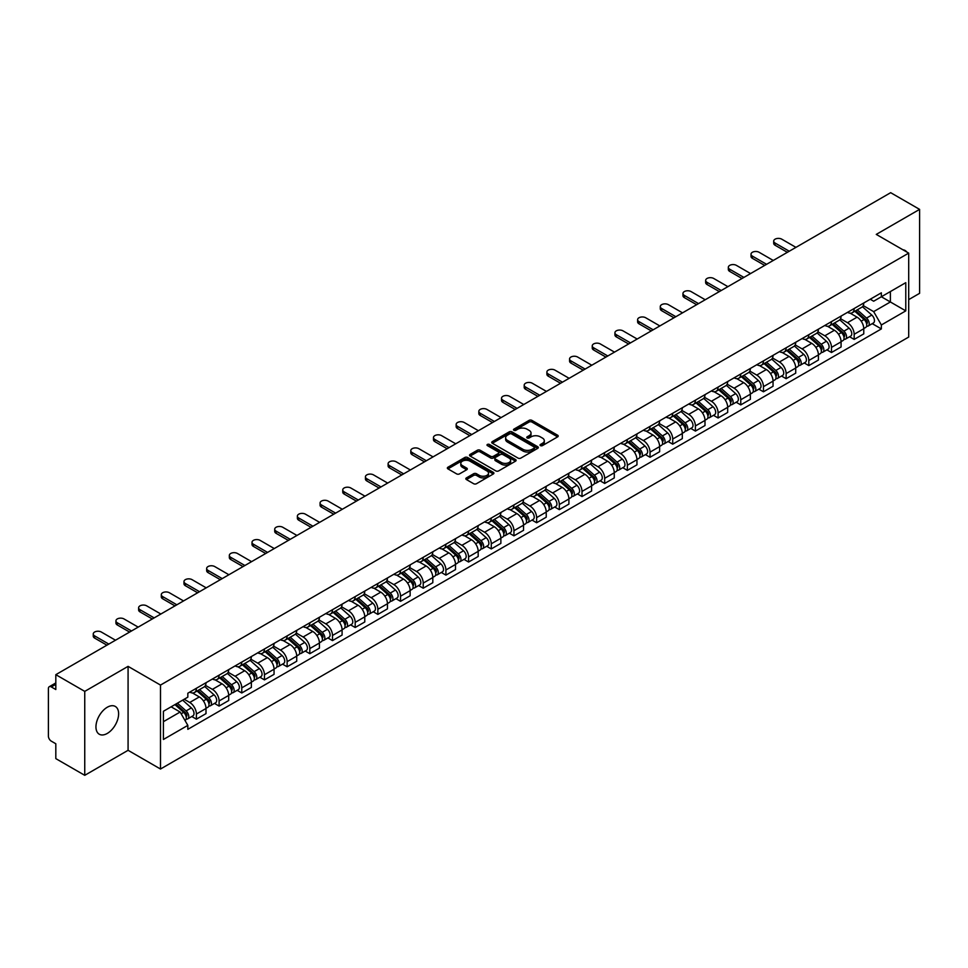 <?xml version="1.0" encoding="UTF-8"?>
<svg xmlns="http://www.w3.org/2000/svg" width="968" height="968" viewBox="0 0 968 968"><rect width="100%" height="100%" fill="white"/><g stroke="black" fill="none" stroke-linecap="round" stroke-linejoin="round"><path stroke-width="1.45" d="M540.459 445.619A1.416 0.811 0 0 0 542.455 445.619L557.616 436.87A2.021 1.162 0 0 0 558.209 436.048A2.021 1.162 0 0 0 557.616 435.213L531.928 420.39A2.021 1.162 0 0 0 529.072 420.39L513.911 429.139A1.416 0.811 0 0 0 515.908 430.3L517.868 429.163A6.461 3.727 0 0 1 527.003 429.163L529.145 430.397A6.461 3.727 0 0 1 531.033 433.035A6.461 3.727 0 0 1 529.145 435.673L527.185 436.798A1.416 0.811 0 0 0 529.181 437.959L531.142 436.822A6.461 3.727 0 0 1 540.277 436.822L542.419 438.056A6.461 3.727 0 0 1 544.306 440.694A6.461 3.727 0 0 1 542.419 443.332L540.459 444.469A1.416 0.811 0 0 0 540.459 445.619L540.459 444.469M107.279 733.429A16.032 9.257 120 0 0 117.757 719.297A16.032 9.257 120 0 0 115.301 706.446A16.032 9.257 120 0 0 107.279 707.245A16.032 9.257 120 0 0 96.812 721.378A16.032 9.257 120 0 0 99.268 734.228A16.032 9.257 120 0 0 107.279 733.429M906.786 252.019A16.032 9.257 120 0 0 905.08 250.47A16.032 9.257 120 0 0 902.89 249.768M466.419 477.902A2.021 1.162 0 0 0 465.826 478.724A2.021 1.162 0 0 0 466.419 479.547L473.63 483.71A2.021 1.162 0 0 0 476.486 483.71L493.317 473.981A2.021 1.162 0 0 0 493.91 473.158A2.021 1.162 0 0 0 493.317 472.336L467.629 457.501A2.021 1.162 0 0 0 464.785 457.501L447.942 467.229A2.021 1.162 0 0 0 447.349 468.052A2.021 1.162 0 0 0 447.942 468.875L456.642 473.896A2.021 1.162 0 0 0 459.498 473.896L466.709 469.746A2.021 1.162 0 0 0 467.302 468.911A2.021 1.162 0 0 0 466.709 468.089L462.389 465.596A5.397 3.122 0 0 1 460.804 463.394A5.397 3.122 0 0 1 464.144 460.514A5.397 3.122 0 0 1 470.024 461.191L486.94 470.956A5.397 3.122 0 0 1 488.513 473.158A5.397 3.122 0 0 1 485.186 476.038A5.397 3.122 0 0 1 479.305 475.361L476.486 473.739A2.021 1.162 0 0 0 473.63 473.739L466.419 477.902L466.419 479.547M160.494 685.078L128.078 666.359L84.748 691.382L55.817 674.672L890.669 192.68L919.6 209.378L876.27 234.401L908.698 253.12L160.494 685.078L160.494 769.028L908.698 337.058L908.698 253.12M518.013 458.082A2.021 1.162 0 0 0 520.869 458.082L537.712 448.365A2.021 1.162 0 0 0 538.293 447.531A2.021 1.162 0 0 0 537.712 446.708L512.024 431.885A2.021 1.162 0 0 0 509.168 431.885L492.325 441.602A2.021 1.162 0 0 0 491.732 442.424A2.021 1.162 0 0 0 492.325 443.247L518.013 458.082M487.969 445.921A1.416 0.811 0 0 1 489.397 446.127L489.397 444.445L515.52 459.522A2.021 1.162 0 0 1 516.101 460.344A2.021 1.162 0 0 1 515.52 461.167L498.677 470.896A2.021 1.162 0 0 1 495.822 470.896L470.133 456.061L477.333 451.935L477.333 450.253L470.133 454.416A2.021 1.162 0 0 0 469.541 455.238A2.021 1.162 0 0 0 470.133 456.061L470.133 454.416M477.333 451.935A2.021 1.162 0 0 1 480.189 451.935L480.189 450.253A2.021 1.162 0 0 0 477.333 450.253M480.189 450.253L490.607 456.267A2.021 1.162 0 0 0 493.462 456.267L498.242 453.508A2.021 1.162 0 0 0 498.835 452.685A2.021 1.162 0 0 0 498.242 451.862L487.4 445.595A1.416 0.811 0 0 1 489.397 444.445M84.748 691.382L84.748 775.32L55.817 758.622L55.817 743.763L51.304 741.161A4.114 2.372 -120 0 1 48.4 736.116L48.4 688.611A4.114 2.372 -120 0 1 49.247 686.723L55.817 682.936M908.698 299.62L919.6 293.328L919.6 209.378M84.748 775.32L128.078 750.309L160.494 769.028M55.817 674.672L55.817 689.531L51.304 686.929A4.114 2.372 -120 0 0 49.247 686.723M854.175 308.514A9.462 5.457 60 0 1 852.215 312.761L861.81 307.219A9.462 5.457 -120 0 0 863.771 302.984M840.551 318.702L847.484 322.707A9.462 5.457 60 0 1 854.175 334.287L863.771 328.745A9.462 5.457 -120 0 0 857.079 317.165L850.206 313.196M863.771 328.745L863.771 333.875L854.175 339.405L849.577 336.755M852.215 312.761A9.462 5.457 60 0 1 847.557 312.337M854.175 334.287L854.175 339.405M831.488 321.618A9.462 5.457 60 0 1 829.528 325.865L839.123 320.323A9.462 5.457 -120 0 0 841.083 316.076M826.89 349.847L831.488 352.509L841.083 346.967L841.083 341.849A9.462 5.457 -120 0 0 834.404 330.257L827.531 326.289M829.528 325.865A9.462 5.457 60 0 1 824.881 325.429M817.875 331.794L824.809 335.799A9.462 5.457 60 0 1 831.488 347.379L831.488 352.509M808.812 334.71A9.462 5.457 60 0 1 806.852 338.957L816.447 333.416A9.462 5.457 -120 0 0 818.408 329.168M804.214 362.939L808.812 365.601L818.408 360.06L818.408 354.941A9.462 5.457 -120 0 0 811.716 343.35L804.844 339.393M806.852 338.957A9.462 5.457 60 0 1 802.194 338.522M795.188 344.898L802.121 348.891A9.462 5.457 60 0 1 808.812 360.483L808.812 365.601M786.125 347.802A9.462 5.457 60 0 1 784.165 352.049L793.76 346.508A9.462 5.457 -120 0 0 795.72 342.261M781.527 376.044L786.125 378.694L795.72 373.152L795.72 368.034A9.462 5.457 -120 0 0 789.041 356.454L782.168 352.485M784.165 352.049A9.462 5.457 60 0 1 779.518 351.626M772.512 357.991L779.446 361.996A9.462 5.457 60 0 1 786.125 373.575L786.125 378.694M763.45 360.895A9.462 5.457 60 0 1 761.489 365.142L771.085 359.6A9.462 5.457 -120 0 0 773.045 355.353M758.851 389.136L763.45 391.786L773.045 386.244L773.045 381.126A9.462 5.457 -120 0 0 766.354 369.546L759.481 365.577M761.489 365.142A9.462 5.457 60 0 1 756.831 364.718M749.825 371.083L756.758 375.088A9.462 5.457 60 0 1 763.45 386.668L763.45 391.786M740.762 373.999A9.462 5.457 60 0 1 738.802 378.234L748.397 372.704A9.462 5.457 -120 0 0 750.357 368.457M736.164 402.228L740.762 404.89L750.357 399.348L750.357 394.218A9.462 5.457 -120 0 0 743.678 382.638L736.805 378.669M738.802 378.234A9.462 5.457 60 0 1 734.155 377.81M727.149 384.175L734.083 388.18A9.462 5.457 60 0 1 740.762 399.76L740.762 404.89M718.087 387.091A9.462 5.457 60 0 1 716.126 391.338L725.722 385.796A9.462 5.457 -120 0 0 727.682 381.549M713.489 415.32L718.087 417.982L727.682 412.441L727.682 407.322A9.462 5.457 -120 0 0 720.991 395.731L714.118 391.774M716.126 391.338A9.462 5.457 60 0 1 711.468 390.903M704.462 397.279L711.395 401.272A9.462 5.457 60 0 1 718.087 412.864L718.087 417.982M695.399 400.183A9.462 5.457 60 0 1 693.439 404.43L703.034 398.889A9.462 5.457 -120 0 0 704.994 394.641M690.801 428.413L695.399 431.075L704.994 425.533L704.994 420.414A9.462 5.457 -120 0 0 698.315 408.835L691.442 404.866M693.439 404.43A9.462 5.457 60 0 1 688.793 404.007M681.787 410.371L688.72 414.364A9.462 5.457 60 0 1 695.399 425.956L695.399 431.075M672.724 413.276A9.462 5.457 60 0 1 670.764 417.523L680.359 411.981A9.462 5.457 -120 0 0 682.319 407.734M668.126 441.517L672.724 444.167L682.319 438.625L682.319 433.507A9.462 5.457 -120 0 0 675.628 421.927L668.755 417.958M670.764 417.523A9.462 5.457 60 0 1 666.105 417.099M659.099 423.464L666.032 427.469A9.462 5.457 60 0 1 672.724 439.048L672.724 444.167M650.036 426.368A9.462 5.457 60 0 1 648.076 430.615L657.671 425.085A9.462 5.457 -120 0 0 659.631 420.838M645.438 454.609L650.036 457.259L659.631 451.729L659.631 446.599A9.462 5.457 -120 0 0 652.952 435.019L646.08 431.05M648.076 430.615A9.462 5.457 60 0 1 643.43 430.191M636.424 436.556L643.357 440.561A9.462 5.457 60 0 1 650.036 452.141L650.036 457.259M627.361 439.472A9.462 5.457 60 0 1 625.401 443.719L634.996 438.177A9.462 5.457 -120 0 0 636.956 433.93M622.763 467.701L627.361 470.363L636.956 464.821L636.956 459.703A9.462 5.457 -120 0 0 630.265 448.111L623.392 444.155M625.401 443.719A9.462 5.457 60 0 1 620.742 443.284M613.736 449.648L620.67 453.653A9.462 5.457 60 0 1 627.361 465.245L627.361 470.363M604.673 452.564A9.462 5.457 60 0 1 602.713 456.811L612.308 451.269A9.462 5.457 -120 0 0 614.269 447.022M600.075 480.793L604.673 483.455L614.269 477.914L614.269 472.795A9.462 5.457 -120 0 0 607.589 461.216L600.717 457.247M602.713 456.811A9.462 5.457 60 0 1 598.067 456.388M591.061 462.752L597.994 466.745A9.462 5.457 60 0 1 604.673 478.337L604.673 483.455M581.998 465.656A9.462 5.457 60 0 1 580.038 469.904L589.633 464.362A9.462 5.457 -120 0 0 591.593 460.115M577.4 493.898L581.998 496.548L591.593 491.006L591.593 485.888A9.462 5.457 -120 0 0 584.902 474.308L578.029 470.339M580.038 469.904A9.462 5.457 60 0 1 575.379 469.48M568.373 475.845L575.307 479.85A9.462 5.457 60 0 1 581.998 491.429L581.998 496.548M559.31 478.749A9.462 5.457 60 0 1 557.35 482.996L566.946 477.454A9.462 5.457 -120 0 0 568.906 473.219M554.712 506.99L559.31 509.64L568.906 504.11L568.906 498.98A9.462 5.457 -120 0 0 562.226 487.4L555.354 483.431M557.35 482.996A9.462 5.457 60 0 1 552.704 482.572M545.698 488.937L552.631 492.942A9.462 5.457 60 0 1 559.31 504.522L559.31 509.64M536.635 491.853A9.462 5.457 60 0 1 534.675 496.1L544.27 490.558A9.462 5.457 -120 0 0 546.23 486.311M532.037 520.082L536.635 522.744L546.23 517.202L546.23 512.084A9.462 5.457 -120 0 0 539.539 500.492L532.666 496.524M534.675 496.1A9.462 5.457 60 0 1 530.016 495.664M523.01 502.029L529.944 506.034A9.462 5.457 60 0 1 536.635 517.614L536.635 522.744M513.947 504.945A9.462 5.457 60 0 1 511.987 509.192L521.583 503.65A9.462 5.457 -120 0 0 523.543 499.403M509.349 533.174L513.947 535.836L523.543 530.295L523.543 525.176A9.462 5.457 -120 0 0 516.864 513.584L509.991 509.628M511.987 509.192A9.462 5.457 60 0 1 507.341 508.757M500.335 515.133L507.268 519.126A9.462 5.457 60 0 1 513.947 530.718L513.947 535.836M491.272 518.037A9.462 5.457 60 0 1 489.312 522.284L498.907 516.743A9.462 5.457 -120 0 0 500.867 512.495M486.674 546.279L491.272 548.929L500.867 543.387L500.867 538.269A9.462 5.457 -120 0 0 494.176 526.689L487.303 522.72M489.312 522.284A9.462 5.457 60 0 1 484.653 521.861M477.647 528.226L484.581 532.231A9.462 5.457 60 0 1 491.272 543.81L491.272 548.929M468.585 531.13A9.462 5.457 60 0 1 466.624 535.377L476.22 529.835A9.462 5.457 -120 0 0 478.18 525.588M463.987 559.371L468.585 562.021L478.18 556.479L478.18 551.361A9.462 5.457 -120 0 0 471.501 539.781L464.628 535.812M466.624 535.377A9.462 5.457 60 0 1 461.978 534.953M454.972 541.318L461.905 545.323A9.462 5.457 60 0 1 468.585 556.903L468.585 562.021M445.909 544.234A9.462 5.457 60 0 1 443.949 548.469L453.544 542.939A9.462 5.457 -120 0 0 455.504 538.692M441.311 572.463L445.909 575.125L455.504 569.583L455.504 564.465A9.462 5.457 -120 0 0 448.813 552.873L441.94 548.904M443.949 548.469A9.462 5.457 60 0 1 439.291 548.045M432.285 554.41L439.218 558.415A9.462 5.457 60 0 1 445.909 569.995L445.909 575.125M423.222 557.326A9.462 5.457 60 0 1 421.261 561.573L430.857 556.031A9.462 5.457 -120 0 0 432.817 551.784M418.624 585.555L423.222 588.217L432.817 582.675L432.817 577.557A9.462 5.457 -120 0 0 426.138 565.965L419.265 562.009M421.261 561.573A9.462 5.457 60 0 1 416.615 561.137M409.609 567.514L416.542 571.507A9.462 5.457 60 0 1 423.222 583.099L423.222 588.217M400.546 570.418A9.462 5.457 60 0 1 398.586 574.665L408.181 569.124A9.462 5.457 -120 0 0 410.142 564.876M395.948 598.648L400.546 601.309L410.142 595.768L410.142 590.649A9.462 5.457 -120 0 0 403.45 579.07L396.577 575.101M398.586 574.665A9.462 5.457 60 0 1 393.928 574.242M386.922 580.606L393.855 584.599A9.462 5.457 60 0 1 400.546 596.191L400.546 601.309M377.859 583.51A9.462 5.457 60 0 1 375.899 587.757L385.494 582.216A9.462 5.457 -120 0 0 387.454 577.969M373.261 611.752L377.859 614.402L387.454 608.86L387.454 603.742A9.462 5.457 -120 0 0 380.775 592.162L373.902 588.193M375.899 587.757A9.462 5.457 60 0 1 371.252 587.334M364.246 593.699L371.18 597.704A9.462 5.457 60 0 1 377.859 609.283L377.859 614.402M355.183 596.615A9.462 5.457 60 0 1 353.223 600.85L362.819 595.32A9.462 5.457 -120 0 0 364.779 591.073M350.585 624.844L355.183 627.494L364.779 621.964L364.779 616.834A9.462 5.457 -120 0 0 358.087 605.254L351.215 601.285M353.223 600.85A9.462 5.457 60 0 1 348.565 600.426M341.559 606.791L348.492 610.796A9.462 5.457 60 0 1 355.183 622.376L355.183 627.494M332.496 609.707A9.462 5.457 60 0 1 330.536 613.954L340.131 608.412A9.462 5.457 -120 0 0 342.091 604.165M327.898 637.936L332.496 640.598L342.091 635.056L342.091 629.938A9.462 5.457 -120 0 0 335.412 618.346L328.539 614.39M330.536 613.954A9.462 5.457 60 0 1 325.889 613.518M318.883 619.883L325.817 623.888A9.462 5.457 60 0 1 332.496 635.48L332.496 640.598M309.82 622.799A9.462 5.457 60 0 1 307.86 627.046L317.456 621.504A9.462 5.457 -120 0 0 319.416 617.257M305.222 651.028L309.82 653.69L319.416 648.149L319.416 643.03A9.462 5.457 -120 0 0 312.724 631.451L305.852 627.482M307.86 627.046A9.462 5.457 60 0 1 303.202 626.623M296.196 632.987L303.129 636.98A9.462 5.457 60 0 1 309.82 648.572L309.82 653.69M287.133 635.891A9.462 5.457 60 0 1 285.173 640.138L294.768 634.597A9.462 5.457 -120 0 0 296.728 630.35M282.535 664.133L287.133 666.783L296.728 661.241L296.728 656.122A9.462 5.457 -120 0 0 290.049 644.543L283.176 640.574M285.173 640.138A9.462 5.457 60 0 1 280.526 639.715M273.521 646.08L280.454 650.085A9.462 5.457 60 0 1 287.133 661.664L287.133 666.783M264.458 648.984A9.462 5.457 60 0 1 262.497 653.231L272.093 647.689A9.462 5.457 -120 0 0 274.053 643.454M259.86 677.225L264.458 679.875L274.053 674.345L274.053 669.215A9.462 5.457 -120 0 0 267.362 657.635L260.489 653.666M262.497 653.231A9.462 5.457 60 0 1 257.839 652.807M250.833 659.172L257.766 663.177A9.462 5.457 60 0 1 264.458 674.756L264.458 679.875M241.77 662.088A9.462 5.457 60 0 1 239.81 666.335L249.405 660.793A9.462 5.457 -120 0 0 251.365 656.546M237.172 690.317L241.77 692.979L251.365 687.437L251.365 682.319A9.462 5.457 -120 0 0 244.686 670.727L237.813 666.758M239.81 666.335A9.462 5.457 60 0 1 235.163 665.899M228.158 672.264L235.091 676.269A9.462 5.457 60 0 1 241.77 687.849L241.77 692.979M219.095 675.18A9.462 5.457 60 0 1 217.134 679.427L226.73 673.885A9.462 5.457 -120 0 0 228.69 669.638M214.497 703.409L219.095 706.071L228.69 700.529L228.69 695.411A9.462 5.457 -120 0 0 221.999 683.819L215.126 679.863M217.134 679.427A9.462 5.457 60 0 1 212.476 679.004M205.47 685.368L212.403 689.361A9.462 5.457 60 0 1 219.095 700.953L219.095 706.071M196.407 688.272A9.462 5.457 60 0 1 194.447 692.519L204.042 686.977A9.462 5.457 -120 0 0 206.002 682.73M191.809 716.514L196.407 719.163L206.002 713.622L206.002 708.503A9.462 5.457 -120 0 0 199.323 696.924L192.451 692.955M194.447 692.519A9.462 5.457 60 0 1 189.801 692.096M184.198 699.271L189.728 702.465A9.462 5.457 60 0 1 196.407 714.045L196.407 719.163M870.244 299.245L873.656 301.217L905.782 282.668L890.379 291.562L890.379 301.968L873.656 311.623L863.238 305.61M163.411 721.68L180.133 712.024L187.828 725.371L163.411 739.479L163.411 711.274L187.828 697.166L187.828 693.221L881.364 292.82L881.364 296.765L905.782 310.873L881.364 324.97L873.656 311.623M905.782 282.668L905.782 310.873M187.828 725.371L187.828 729.327L881.364 328.914L881.364 324.97M128.078 666.359L128.078 750.309M180.133 712.024L171.118 706.821M872.253 323.663L881.364 328.914M541.015 445.825L542.419 445.014A6.461 3.727 0 0 0 544.306 442.376L544.306 440.694M531.033 433.035L531.033 434.717A6.461 3.727 0 0 1 529.145 437.354L527.741 438.153M557.592 436.883L531.928 422.06A2.021 1.162 0 0 0 529.072 422.06L514.468 430.494M537.676 448.378L512.024 433.555A2.021 1.162 0 0 0 509.168 433.555L492.349 443.271M534.142 448.111A1.416 0.811 0 0 0 534.142 446.962L511.588 433.942A1.416 0.811 0 0 0 509.591 433.942L507.522 435.14A6.461 3.727 0 0 0 505.635 437.778A6.461 3.727 0 0 0 507.522 440.404L522.938 449.309A6.461 3.727 0 0 0 532.073 449.309L534.142 448.111L534.142 449.793A1.416 0.811 0 0 0 534.554 449.212L534.554 447.531M505.635 437.778L505.635 439.448A6.461 3.727 0 0 0 507.522 442.086L507.522 440.404M534.142 449.793L532.073 450.991A6.461 3.727 0 0 1 522.938 450.991L507.522 442.086M480.189 451.935L490.607 457.949A2.021 1.162 0 0 0 493.462 457.949L498.242 455.19A2.021 1.162 0 0 0 498.835 454.367L498.835 452.685M489.397 446.127L515.484 461.191M501.424 462.51A5.397 3.122 0 0 0 507.305 463.188A5.397 3.122 0 0 0 510.632 460.308A5.397 3.122 0 0 0 509.059 458.106L503.094 454.657A2.021 1.162 0 0 0 500.238 454.657L495.459 457.428A2.021 1.162 0 0 0 494.878 458.251A2.021 1.162 0 0 0 495.459 459.074L501.424 462.51L501.424 464.192A5.397 3.122 0 0 0 507.305 464.87A5.397 3.122 0 0 0 510.632 461.99L510.632 460.308M494.878 458.251L494.878 459.921A2.021 1.162 0 0 0 495.459 460.756L495.459 459.074M501.424 464.192L495.459 460.756M488.513 473.158L488.513 474.84A5.397 3.122 0 0 1 485.186 477.72A5.397 3.122 0 0 1 479.305 477.042L476.486 475.421A2.021 1.162 0 0 0 473.63 475.421L466.443 479.559M460.804 463.394L460.804 465.076A5.397 3.122 0 0 0 462.389 467.278L462.389 465.596M466.685 469.758L462.389 467.278M493.293 474.005L467.629 459.183A2.021 1.162 0 0 0 464.785 459.183L447.966 468.887L447.942 467.229M854.829 311.26L864.073 319.5A5.143 2.965 60 0 1 865.682 327.45L863.771 328.563M855.071 311.478L859.427 313.983M855.76 310.716L866.045 319.888A2.468 1.428 60 0 1 866.82 323.711A2.468 1.428 60 0 1 866.59 323.796M857.297 309.833L866.541 318.073A5.143 2.965 60 0 1 868.151 326.022A5.143 2.965 60 0 1 866.602 326.192M862.452 306.735L871.781 315.048A5.143 2.965 60 0 1 873.39 322.997L868.151 326.022M787.359 252.321L775.078 245.231A4.731 2.735 180 0 1 773.698 243.295L773.698 241.117A4.731 2.735 -0 0 0 775.078 243.041L789.259 251.232M795.938 247.36L781.769 239.181A4.731 2.735 -0 0 0 776.614 238.588A4.731 2.735 -0 0 0 773.698 241.117M832.141 324.353L841.386 332.593A5.143 2.965 60 0 1 843.007 340.542L841.083 341.656M832.395 324.57L836.739 327.075M833.085 323.808L843.358 332.992A2.468 1.428 60 0 1 844.144 336.804A2.468 1.428 60 0 1 843.914 336.888M834.622 322.925L843.866 331.165A5.143 2.965 60 0 1 845.475 339.115A5.143 2.965 60 0 1 843.927 339.284M839.776 319.827L849.093 328.152A5.143 2.965 60 0 1 850.715 336.102L845.475 339.115M809.466 337.445L818.71 345.697A5.143 2.965 60 0 1 820.32 353.635L818.408 354.748M809.708 337.663L814.064 340.179M810.397 336.9L820.683 346.084A2.468 1.428 60 0 1 821.457 349.896A2.468 1.428 60 0 1 821.227 349.993M811.934 336.017L821.179 344.269A5.143 2.965 60 0 1 822.788 352.219A5.143 2.965 60 0 1 821.239 352.376M817.089 332.919L826.418 341.244A5.143 2.965 60 0 1 828.027 349.194L822.788 352.219M764.684 265.413L752.402 258.323A4.731 2.735 180 0 1 751.011 256.387L751.011 254.209A4.731 2.735 -0 0 0 752.402 256.133L766.571 264.325M773.263 260.465L759.081 252.273A4.731 2.735 -0 0 0 753.927 251.68A4.731 2.735 -0 0 0 751.011 254.209M741.996 278.506L729.715 271.415A4.731 2.735 180 0 1 728.335 269.479L728.335 267.301A4.731 2.735 -0 0 0 729.715 269.237L743.896 277.417M750.575 273.557L736.406 265.377A4.731 2.735 -0 0 0 731.251 264.784A4.731 2.735 -0 0 0 728.335 267.301M786.778 350.537L796.023 358.789A5.143 2.965 60 0 1 797.644 366.739L795.72 367.84M787.032 350.755L791.376 353.272M787.722 350.005L797.995 359.176A2.468 1.428 60 0 1 798.781 362.988A2.468 1.428 60 0 1 798.552 363.085M789.259 349.109L798.503 357.361A5.143 2.965 60 0 1 800.112 365.311A5.143 2.965 60 0 1 798.564 365.468M794.413 346.024L803.73 354.336A5.143 2.965 60 0 1 805.352 362.286L800.112 365.311M764.103 363.629L773.347 371.881A5.143 2.965 60 0 1 774.957 379.831L773.045 380.932M764.345 363.847L768.701 366.364M765.035 363.097L775.32 372.269A2.468 1.428 60 0 1 776.094 376.092A2.468 1.428 60 0 1 775.864 376.177M766.571 362.214L775.816 370.454A5.143 2.965 60 0 1 777.425 378.403A5.143 2.965 60 0 1 775.876 378.573M771.726 359.116L781.055 367.429A5.143 2.965 60 0 1 782.664 375.378L777.425 378.403M741.415 376.733L750.66 384.974A5.143 2.965 60 0 1 752.281 392.923L750.357 394.036M741.67 376.951L746.013 379.456M742.359 376.189L752.632 385.373A2.468 1.428 60 0 1 753.419 389.184A2.468 1.428 60 0 1 753.189 389.269M743.896 375.306L753.14 383.546A5.143 2.965 60 0 1 754.75 391.495A5.143 2.965 60 0 1 753.201 391.665M749.05 372.208L758.367 380.533A5.143 2.965 60 0 1 759.989 388.483L754.75 391.495M719.321 291.598L707.039 284.507A4.731 2.735 180 0 1 705.648 282.583L705.648 280.393A4.731 2.735 -0 0 0 707.039 282.329L721.208 290.509M727.9 286.649L713.719 278.469A4.731 2.735 -0 0 0 708.564 277.877A4.731 2.735 -0 0 0 705.648 280.393M696.633 304.702L684.352 297.612A4.731 2.735 180 0 1 682.972 295.676L682.972 293.498A4.731 2.735 -0 0 0 684.352 295.421L698.533 303.613M705.212 299.741L691.043 291.562A4.731 2.735 -0 0 0 685.889 290.969A4.731 2.735 -0 0 0 682.972 293.498M673.958 317.794L661.676 310.704A4.731 2.735 180 0 1 660.285 308.768L660.285 306.59A4.731 2.735 -0 0 0 661.676 308.514L675.845 316.705M682.537 312.846L668.356 304.654A4.731 2.735 -0 0 0 663.201 304.061A4.731 2.735 -0 0 0 660.285 306.59M651.27 330.887L638.989 323.796A4.731 2.735 180 0 1 637.61 321.86L637.61 319.682A4.731 2.735 -0 0 0 638.989 321.618L653.17 329.798M659.849 325.938L645.68 317.746A4.731 2.735 -0 0 0 640.526 317.165A4.731 2.735 -0 0 0 637.61 319.682M628.595 343.979L616.313 336.888A4.731 2.735 180 0 1 614.922 334.964L614.922 332.774A4.731 2.735 -0 0 0 616.313 334.71L630.483 342.89M637.174 339.03L622.993 330.85A4.731 2.735 -0 0 0 617.838 330.257A4.731 2.735 -0 0 0 614.922 332.774M605.908 357.083L593.626 349.98A4.731 2.735 180 0 1 592.247 348.056L592.247 345.879A4.731 2.735 -0 0 0 593.626 347.802L607.807 355.982M614.486 352.122L600.317 343.942A4.731 2.735 -0 0 0 595.163 343.35A4.731 2.735 -0 0 0 592.247 345.879M583.232 370.175L570.951 363.085A4.731 2.735 180 0 1 569.559 361.149L569.559 358.971A4.731 2.735 -0 0 0 570.951 360.895L585.12 369.086M591.811 365.226L577.63 357.035A4.731 2.735 -0 0 0 572.475 356.442A4.731 2.735 -0 0 0 569.559 358.971M560.545 383.267L548.263 376.177A4.731 2.735 180 0 1 546.884 374.241L546.884 372.063A4.731 2.735 -0 0 0 548.263 373.999L562.444 382.179M569.124 378.319L554.954 370.127A4.731 2.735 -0 0 0 549.8 369.534A4.731 2.735 -0 0 0 546.884 372.063M537.869 396.36L525.588 389.269A4.731 2.735 180 0 1 524.196 387.345L524.196 385.155A4.731 2.735 -0 0 0 525.588 387.091L539.757 395.271M546.448 391.411L532.267 383.231A4.731 2.735 -0 0 0 527.112 382.638A4.731 2.735 -0 0 0 524.196 385.155M515.182 409.464L502.9 402.361A4.731 2.735 180 0 1 501.521 400.437L501.521 398.247A4.731 2.735 -0 0 0 502.9 400.183L517.081 408.363M523.761 404.503L509.591 396.323A4.731 2.735 -0 0 0 504.437 395.731A4.731 2.735 -0 0 0 501.521 398.247M492.506 422.556L480.225 415.466A4.731 2.735 180 0 1 478.833 413.53L478.833 411.352A4.731 2.735 -0 0 0 480.225 413.276L494.394 421.467M501.085 417.595L486.904 409.416A4.731 2.735 -0 0 0 481.749 408.823A4.731 2.735 -0 0 0 478.833 411.352M469.819 435.648L457.537 428.558A4.731 2.735 180 0 1 456.158 426.622L456.158 424.444A4.731 2.735 -0 0 0 457.537 426.368L471.719 434.559M478.398 430.7L464.229 422.508A4.731 2.735 -0 0 0 459.074 421.915A4.731 2.735 -0 0 0 456.158 424.444M447.143 448.741L434.862 441.65A4.731 2.735 180 0 1 433.47 439.726L433.47 437.536A4.731 2.735 -0 0 0 434.862 439.472L449.031 447.652M455.722 443.792L441.541 435.612A4.731 2.735 -0 0 0 436.386 435.019A4.731 2.735 -0 0 0 433.47 437.536M424.456 461.833L412.174 454.742A4.731 2.735 180 0 1 410.795 452.818L410.795 450.628A4.731 2.735 -0 0 0 412.174 452.564L426.356 460.744M433.035 456.884L418.866 448.704A4.731 2.735 -0 0 0 413.711 448.111A4.731 2.735 -0 0 0 410.795 450.628M401.781 474.937L389.499 467.846A4.731 2.735 180 0 1 388.108 465.911L388.108 463.732A4.731 2.735 -0 0 0 389.499 465.656L403.668 473.848M410.359 469.976L396.178 461.796A4.731 2.735 -0 0 0 391.024 461.204A4.731 2.735 -0 0 0 388.108 463.732M379.093 488.029L366.811 480.939A4.731 2.735 180 0 1 365.432 479.003L365.432 476.825A4.731 2.735 -0 0 0 366.811 478.749L380.993 486.94M387.672 483.08L373.503 474.889A4.731 2.735 -0 0 0 368.348 474.296A4.731 2.735 -0 0 0 365.432 476.825M356.418 501.121L344.136 494.031A4.731 2.735 180 0 1 342.745 492.095L342.745 489.917A4.731 2.735 -0 0 0 344.136 491.853L358.305 500.032M364.996 496.173L350.815 487.993A4.731 2.735 -0 0 0 345.661 487.4A4.731 2.735 -0 0 0 342.745 489.917M333.73 514.214L321.449 507.123A4.731 2.735 180 0 1 320.069 505.199L320.069 503.009A4.731 2.735 -0 0 0 321.449 504.945L335.63 513.125M342.309 509.265L328.14 501.085A4.731 2.735 -0 0 0 322.985 500.492A4.731 2.735 -0 0 0 320.069 503.009M311.055 527.318L298.773 520.215A4.731 2.735 180 0 1 297.382 518.291L297.382 516.113A4.731 2.735 -0 0 0 298.773 518.037L312.942 526.217M319.634 522.357L305.452 514.177A4.731 2.735 -0 0 0 300.298 513.584A4.731 2.735 -0 0 0 297.382 516.113M718.74 389.826L727.984 398.066A5.143 2.965 60 0 1 729.594 406.015L727.682 407.129M718.982 390.043L723.338 392.56M719.672 389.281L729.957 398.465A2.468 1.428 60 0 1 730.731 402.277A2.468 1.428 60 0 1 730.501 402.373M721.208 388.398L730.453 396.65A5.143 2.965 60 0 1 732.062 404.588A5.143 2.965 60 0 1 730.513 404.757M726.363 385.3L735.692 393.625A5.143 2.965 60 0 1 737.301 401.575L732.062 404.588M696.053 402.918L705.297 411.17A5.143 2.965 60 0 1 706.918 419.12L704.994 420.221M696.307 403.136L700.65 405.652M696.996 402.385L707.269 411.557A2.468 1.428 60 0 1 708.056 415.369A2.468 1.428 60 0 1 707.826 415.466M698.533 401.49L707.777 409.742A5.143 2.965 60 0 1 709.387 417.692A5.143 2.965 60 0 1 707.838 417.849M703.688 398.405L713.005 406.717A5.143 2.965 60 0 1 714.626 414.667L709.387 417.692M673.377 416.01L682.621 424.262A5.143 2.965 60 0 1 684.231 432.212L682.319 433.313M673.619 416.228L677.975 418.745M674.309 415.478L684.594 424.649A2.468 1.428 60 0 1 685.368 428.473A2.468 1.428 60 0 1 685.138 428.558M675.845 414.582L685.09 422.834A5.143 2.965 60 0 1 686.699 430.784A5.143 2.965 60 0 1 685.15 430.954M681 411.497L690.329 419.809A5.143 2.965 60 0 1 691.938 427.759L686.699 430.784M650.702 429.114L659.934 437.354A5.143 2.965 60 0 1 661.555 445.304L659.631 446.417M650.944 429.332L655.288 431.837M651.633 428.57L661.906 437.754A2.468 1.428 60 0 1 662.693 441.565A2.468 1.428 60 0 1 662.463 441.65M653.17 427.687L662.415 435.927A5.143 2.965 60 0 1 664.024 443.876A5.143 2.965 60 0 1 662.475 444.046M658.325 424.589L667.642 432.914A5.143 2.965 60 0 1 669.263 440.851L664.024 443.876M628.014 442.207L637.259 450.447A5.143 2.965 60 0 1 638.868 458.396L636.956 459.51M628.256 442.424L632.612 444.929M628.946 441.662L639.231 450.846A2.468 1.428 60 0 1 640.005 454.657A2.468 1.428 60 0 1 639.775 454.742M630.483 440.779L639.727 449.019A5.143 2.965 60 0 1 641.336 456.969A5.143 2.965 60 0 1 639.788 457.138M635.637 437.681L644.966 446.006A5.143 2.965 60 0 1 646.576 453.956L641.336 456.969M605.339 455.299L614.571 463.551A5.143 2.965 60 0 1 616.192 471.501L614.269 472.602M605.581 455.517L609.925 458.033M606.27 454.766L616.556 463.938A2.468 1.428 60 0 1 617.33 467.75A2.468 1.428 60 0 1 617.1 467.846M607.807 453.871L617.052 462.123A5.143 2.965 60 0 1 618.661 470.073A5.143 2.965 60 0 1 617.112 470.23M612.962 450.773L622.279 459.098A5.143 2.965 60 0 1 623.9 467.048L618.661 470.073M582.651 468.391L591.896 476.643A5.143 2.965 60 0 1 593.505 484.593L591.593 485.694M582.893 468.609L587.249 471.126M583.583 467.859L593.868 477.03A2.468 1.428 60 0 1 594.642 480.854A2.468 1.428 60 0 1 594.413 480.939M585.12 466.963L594.364 475.215A5.143 2.965 60 0 1 595.973 483.165A5.143 2.965 60 0 1 594.425 483.334M590.274 463.878L599.603 472.19A5.143 2.965 60 0 1 601.213 480.14L595.973 483.165M559.976 481.495L569.208 489.735A5.143 2.965 60 0 1 570.83 497.685L568.906 498.798M560.218 481.713L564.562 484.218M560.908 480.951L571.193 490.123A2.468 1.428 60 0 1 571.967 493.946A2.468 1.428 60 0 1 571.737 494.031M562.444 480.067L571.689 488.308A5.143 2.965 60 0 1 573.298 496.257A5.143 2.965 60 0 1 571.749 496.427M567.599 476.97L576.916 485.283A5.143 2.965 60 0 1 578.537 493.232L573.298 496.257M537.288 494.587L546.533 502.828A5.143 2.965 60 0 1 548.142 510.777L546.23 511.89M537.53 494.805L541.886 497.31M538.22 494.043L548.505 503.227A2.468 1.428 60 0 1 549.279 507.038A2.468 1.428 60 0 1 549.05 507.123M539.757 493.16L549.001 501.4A5.143 2.965 60 0 1 550.611 509.349A5.143 2.965 60 0 1 549.062 509.519M544.911 490.062L554.24 498.387A5.143 2.965 60 0 1 555.85 506.337L550.611 509.349M514.613 507.68L523.845 515.932A5.143 2.965 60 0 1 525.467 523.882L523.543 524.983M514.855 507.897L519.199 510.414M515.545 507.147L525.83 516.319A2.468 1.428 60 0 1 526.604 520.131A2.468 1.428 60 0 1 526.374 520.227M517.081 506.252L526.326 514.504A5.143 2.965 60 0 1 527.935 522.454A5.143 2.965 60 0 1 526.386 522.611M522.236 503.154L531.553 511.479A5.143 2.965 60 0 1 533.174 519.429L527.935 522.454M491.925 520.772L501.17 529.024A5.143 2.965 60 0 1 502.779 536.974L500.867 538.075M492.167 520.99L496.524 523.506M492.857 520.24L503.142 529.411A2.468 1.428 60 0 1 503.917 533.223A2.468 1.428 60 0 1 503.687 533.32M494.394 519.344L503.638 527.596A5.143 2.965 60 0 1 505.248 535.546A5.143 2.965 60 0 1 503.699 535.703M499.548 516.259L508.878 524.571A5.143 2.965 60 0 1 510.487 532.521L505.248 535.546M469.25 533.864L478.482 542.116A5.143 2.965 60 0 1 480.104 550.066L478.18 551.167M469.492 534.094L473.836 536.599M470.182 533.332L480.467 542.504A2.468 1.428 60 0 1 481.241 546.327A2.468 1.428 60 0 1 481.011 546.412M471.719 532.448L480.963 540.688A5.143 2.965 60 0 1 482.572 548.638A5.143 2.965 60 0 1 481.023 548.808M476.873 529.351L486.19 537.663A5.143 2.965 60 0 1 487.811 545.613L482.572 548.638M446.563 546.968L455.807 555.208A5.143 2.965 60 0 1 457.416 563.158L455.504 564.271M446.805 547.186L451.161 549.691M447.494 546.424L457.779 555.608A2.468 1.428 60 0 1 458.554 559.419A2.468 1.428 60 0 1 458.324 559.504M449.031 545.541L458.275 553.781A5.143 2.965 60 0 1 459.885 561.73A5.143 2.965 60 0 1 458.336 561.9M454.186 542.443L463.515 550.768A5.143 2.965 60 0 1 465.124 558.717L459.885 561.73M423.887 560.061L433.119 568.313A5.143 2.965 60 0 1 434.741 576.25L432.817 577.364M424.129 560.278L428.473 562.795M424.819 559.516L435.104 568.7A2.468 1.428 60 0 1 435.878 572.511A2.468 1.428 60 0 1 435.648 572.608M426.356 558.633L435.6 566.885A5.143 2.965 60 0 1 437.209 574.835A5.143 2.965 60 0 1 435.661 574.992M431.51 555.535L440.827 563.86A5.143 2.965 60 0 1 442.449 571.81L437.209 574.835M401.2 573.153L410.444 581.405A5.143 2.965 60 0 1 412.053 589.355L410.142 590.456M401.442 573.371L405.798 575.887M402.131 572.62L412.416 581.792A2.468 1.428 60 0 1 413.191 585.604A2.468 1.428 60 0 1 412.961 585.701M403.668 571.725L412.912 579.977A5.143 2.965 60 0 1 414.522 587.927A5.143 2.965 60 0 1 412.973 588.084M408.823 568.639L418.152 576.952A5.143 2.965 60 0 1 419.761 584.902L414.522 587.927M378.524 586.245L387.757 594.497A5.143 2.965 60 0 1 389.378 602.447L387.454 603.548M378.766 586.463L383.11 588.98M379.456 585.713L389.741 594.884A2.468 1.428 60 0 1 390.515 598.708A2.468 1.428 60 0 1 390.286 598.793M380.993 584.817L390.237 593.069A5.143 2.965 60 0 1 391.846 601.019A5.143 2.965 60 0 1 390.298 601.188M386.147 581.732L395.464 590.044A5.143 2.965 60 0 1 397.086 597.994L391.846 601.019M355.837 599.349L365.081 607.589A5.143 2.965 60 0 1 366.69 615.539L364.779 616.652M356.079 599.567L360.435 602.072M356.769 598.805L367.054 607.989A2.468 1.428 60 0 1 367.828 611.8A2.468 1.428 60 0 1 367.598 611.885M358.305 597.921L367.55 606.162A5.143 2.965 60 0 1 369.159 614.111A5.143 2.965 60 0 1 367.61 614.281M363.46 594.824L372.789 603.149A5.143 2.965 60 0 1 374.398 611.086L369.159 614.111M333.161 612.441L342.394 620.682A5.143 2.965 60 0 1 344.015 628.631L342.091 629.745M333.403 612.659L337.747 615.164M334.093 611.897L344.378 621.081A2.468 1.428 60 0 1 345.152 624.892A2.468 1.428 60 0 1 344.923 624.977M335.63 611.014L344.874 619.266A5.143 2.965 60 0 1 346.483 627.203A5.143 2.965 60 0 1 344.935 627.373M340.784 607.916L350.101 616.241A5.143 2.965 60 0 1 351.723 624.191L346.483 627.203M310.474 625.534L319.718 633.786A5.143 2.965 60 0 1 321.328 641.736L319.416 642.837M310.716 625.751L315.072 628.268M311.406 625.001L321.691 634.173A2.468 1.428 60 0 1 322.465 637.985A2.468 1.428 60 0 1 322.235 638.081M312.942 624.106L322.187 632.358A5.143 2.965 60 0 1 323.796 640.308A5.143 2.965 60 0 1 322.247 640.465M318.097 621.008L327.426 629.333A5.143 2.965 60 0 1 329.035 637.283L323.796 640.308M287.798 638.626L297.031 646.878A5.143 2.965 60 0 1 298.652 654.828L296.728 655.929M288.041 638.844L292.384 641.36M288.73 638.094L299.015 647.265A2.468 1.428 60 0 1 299.79 651.089A2.468 1.428 60 0 1 299.56 651.174M290.267 637.198L299.511 645.45A5.143 2.965 60 0 1 301.121 653.4A5.143 2.965 60 0 1 299.572 653.569M295.421 634.113L304.738 642.425A5.143 2.965 60 0 1 306.36 650.375L301.121 653.4M288.367 540.41L276.086 533.32A4.731 2.735 180 0 1 274.706 531.384L274.706 529.206A4.731 2.735 -0 0 0 276.086 531.13L290.267 539.321M296.946 535.461L282.777 527.27A4.731 2.735 -0 0 0 277.622 526.677A4.731 2.735 -0 0 0 274.706 529.206M265.692 553.502L253.41 546.412A4.731 2.735 180 0 1 252.019 544.476L252.019 542.298A4.731 2.735 -0 0 0 253.41 544.234L267.579 552.413M274.271 548.553L260.089 540.362A4.731 2.735 -0 0 0 254.935 539.781A4.731 2.735 -0 0 0 252.019 542.298M243.004 566.595L230.723 559.504A4.731 2.735 180 0 1 229.343 557.58L229.343 555.39A4.731 2.735 -0 0 0 230.723 557.326L244.904 565.506M251.583 561.646L237.414 553.466A4.731 2.735 -0 0 0 232.259 552.873A4.731 2.735 -0 0 0 229.343 555.39M220.329 579.699L208.047 572.596A4.731 2.735 180 0 1 206.656 570.672L206.656 568.482A4.731 2.735 -0 0 0 208.047 570.418L222.216 578.598M228.908 574.738L214.727 566.558A4.731 2.735 -0 0 0 209.572 565.965A4.731 2.735 -0 0 0 206.656 568.482M265.111 651.73L274.355 659.97A5.143 2.965 60 0 1 275.965 667.92L274.053 669.033M265.353 651.948L269.709 654.453M266.043 651.186L276.328 660.357A2.468 1.428 60 0 1 277.102 664.181A2.468 1.428 60 0 1 276.872 664.266M267.579 650.302L276.824 658.543A5.143 2.965 60 0 1 278.433 666.492A5.143 2.965 60 0 1 276.884 666.662M272.734 647.205L282.063 655.517A5.143 2.965 60 0 1 283.672 663.467L278.433 666.492M197.641 592.791L185.36 585.701A4.731 2.735 180 0 1 183.981 583.764L183.981 581.587A4.731 2.735 -0 0 0 185.36 583.51L199.541 591.702M206.22 587.842L192.051 579.65A4.731 2.735 -0 0 0 186.897 579.058A4.731 2.735 -0 0 0 183.981 581.587M242.436 664.822L251.668 673.062A5.143 2.965 60 0 1 253.289 681.012L251.365 682.125M242.678 665.04L247.022 667.545M243.367 664.278L253.652 673.462A2.468 1.428 60 0 1 254.427 677.273A2.468 1.428 60 0 1 254.197 677.358M244.904 663.395L254.148 671.635A5.143 2.965 60 0 1 255.758 679.584A5.143 2.965 60 0 1 254.209 679.754M250.059 660.297L259.376 668.622A5.143 2.965 60 0 1 260.997 676.571L255.758 679.584M174.966 605.883L162.684 598.793A4.731 2.735 180 0 1 161.293 596.857L161.293 594.679A4.731 2.735 -0 0 0 162.684 596.603L176.854 604.794M183.545 600.934L169.364 592.743A4.731 2.735 -0 0 0 164.209 592.15A4.731 2.735 -0 0 0 161.293 594.679M219.748 677.915L228.993 686.167A5.143 2.965 60 0 1 230.602 694.116L228.69 695.218M219.99 678.132L224.346 680.649M220.68 677.382L230.965 686.554A2.468 1.428 60 0 1 231.739 690.365A2.468 1.428 60 0 1 231.509 690.462M222.216 676.487L231.461 684.739A5.143 2.965 60 0 1 233.07 692.689A5.143 2.965 60 0 1 231.521 692.846M227.371 673.389L236.7 681.714A5.143 2.965 60 0 1 238.309 689.664L233.07 692.689M152.278 618.976L139.997 611.885A4.731 2.735 180 0 1 138.618 609.961L138.618 607.771A4.731 2.735 -0 0 0 139.997 609.707L154.178 617.886M160.857 614.027L146.688 605.847A4.731 2.735 -0 0 0 141.534 605.254A4.731 2.735 -0 0 0 138.618 607.771M197.073 691.007L206.305 699.259A5.143 2.965 60 0 1 207.926 707.209L206.002 708.31M197.315 691.225L201.659 693.741M198.004 690.474L208.289 699.646A2.468 1.428 60 0 1 209.064 703.47A2.468 1.428 60 0 1 208.834 703.555M199.541 689.579L208.786 697.831A5.143 2.965 60 0 1 210.395 705.781A5.143 2.965 60 0 1 208.846 705.938M204.696 686.494L214.013 694.806A5.143 2.965 60 0 1 215.634 702.756L210.395 705.781M129.603 632.08L117.322 624.977A4.731 2.735 180 0 1 115.93 623.053L115.93 620.863A4.731 2.735 -0 0 0 117.322 622.799L131.491 630.979M138.182 627.119L124.001 618.939A4.731 2.735 -0 0 0 118.846 618.346A4.731 2.735 -0 0 0 115.93 620.863M174.954 704.607L183.63 712.351A5.143 2.965 60 0 1 185.239 720.301L184.985 720.446M175.039 704.559L178.983 706.834M175.886 704.075L185.602 712.738A2.468 1.428 60 0 1 186.376 716.562A2.468 1.428 60 0 1 186.146 716.647M177.422 703.179L186.098 710.923A5.143 2.965 60 0 1 187.707 718.873A5.143 2.965 60 0 1 186.158 719.043M182.662 700.154L191.337 707.898A5.143 2.965 60 0 1 192.947 715.848L187.707 718.873M106.916 645.172L94.634 638.081A4.731 2.735 180 0 1 93.255 636.145L93.255 633.967A4.731 2.735 -0 0 0 94.634 635.891L108.815 644.083M115.495 640.211L101.325 632.031A4.731 2.735 -0 0 0 96.171 631.438A4.731 2.735 -0 0 0 93.255 633.967M219.095 700.953L228.69 695.411M241.77 687.849L251.365 682.319M264.458 674.756L274.053 669.215M287.133 661.664L296.728 656.122M309.82 648.572L319.416 643.03M332.496 635.48L342.091 629.938M355.183 622.376L364.779 616.834M377.859 609.283L387.454 603.742M400.546 596.191L410.142 590.649M423.222 583.099L432.817 577.557M445.909 569.995L455.504 564.465M468.585 556.903L478.18 551.361M491.272 543.81L500.867 538.269M513.947 530.718L523.543 525.176M536.635 517.614L546.23 512.084M559.31 504.522L568.906 498.98M581.998 491.429L591.593 485.888M604.673 478.337L614.269 472.795M627.361 465.245L636.956 459.703M650.036 452.141L659.631 446.599M672.724 439.048L682.319 433.507M695.399 425.956L704.994 420.414M718.087 412.864L727.682 407.322M740.762 399.76L750.357 394.218M763.45 386.668L773.045 381.126M786.125 373.575L795.72 368.034M808.812 360.483L818.408 354.941M831.488 347.379L841.083 341.849M196.407 714.045L206.002 708.503M189.728 702.465L199.323 696.924M212.403 689.361L221.999 683.819M235.091 676.269L244.686 670.727M257.766 663.177L267.362 657.635M280.454 650.085L290.049 644.543M303.129 636.98L312.724 631.451M325.817 623.888L335.412 618.346M348.492 610.796L358.087 605.254M371.18 597.704L380.775 592.162M393.855 584.599L403.45 579.07M416.542 571.507L426.138 565.965M439.218 558.415L448.813 552.873M461.905 545.323L471.501 539.781M484.581 532.231L494.176 526.689M507.268 519.126L516.864 513.584M529.944 506.034L539.539 500.492M552.631 492.942L562.226 487.4M575.307 479.85L584.902 474.308M597.994 466.745L607.589 461.216M620.67 453.653L630.265 448.111M643.357 440.561L652.952 435.019M666.032 427.469L675.628 421.927M688.72 414.364L698.315 408.835M711.395 401.272L720.991 395.731M734.083 388.18L743.678 382.638M756.758 375.088L766.354 369.546M779.446 361.996L789.041 356.454M802.121 348.891L811.716 343.35M824.809 335.799L834.404 330.257M847.484 322.707L857.079 317.165M55.817 684.328L51.304 686.929M542.419 445.014L542.419 443.332M527.185 437.959L527.185 436.798M529.145 437.354L529.145 435.673M513.911 430.3L513.911 429.139M529.072 422.06L529.072 420.39M531.928 422.06L531.928 420.39M557.616 436.87L557.616 435.213M492.325 443.247L492.325 441.602M509.168 433.555L509.168 431.885M512.024 433.555L512.024 431.885M537.712 448.365L537.712 446.708M522.938 450.991L522.938 449.309M532.073 450.991L532.073 449.309M490.607 457.949L490.607 456.267M493.462 457.949L493.462 456.267M498.242 455.19L498.242 453.508M515.52 461.167L515.52 459.522M473.63 475.421L473.63 473.739M476.486 475.421L476.486 473.739M479.305 477.042L479.305 475.361M466.709 469.746L466.709 468.089M464.785 459.183L464.785 457.501M467.629 459.183L467.629 457.501M493.317 473.981L493.317 472.336M864.073 319.5L861.193 321.17M867.328 322.574L866.408 323.118M871.781 315.048L866.541 318.073M775.078 243.041L775.078 245.231M841.386 332.593L838.506 334.262M844.653 335.678L843.721 336.211M849.093 328.152L843.866 331.165M818.71 345.697L815.83 347.355M821.965 348.77L821.045 349.303M826.418 341.244L821.179 344.269M752.402 256.133L752.402 258.323M729.715 269.237L729.715 271.415M796.023 358.789L793.143 360.447M799.29 361.863L798.358 362.395M803.73 354.336L798.503 357.361M773.347 371.881L770.467 373.551M776.602 374.955L775.683 375.499M781.055 367.429L775.816 370.454M750.66 384.974L747.78 386.643M753.927 388.059L752.995 388.591M758.367 380.533L753.14 383.546M707.039 282.329L707.039 284.507M684.352 295.421L684.352 297.612M661.676 308.514L661.676 310.704M638.989 321.618L638.989 323.796M616.313 334.71L616.313 336.888M593.626 347.802L593.626 349.98M570.951 360.895L570.951 363.085M548.263 373.999L548.263 376.177M525.588 387.091L525.588 389.269M502.9 400.183L502.9 402.361M480.225 413.276L480.225 415.466M457.537 426.368L457.537 428.558M434.862 439.472L434.862 441.65M412.174 452.564L412.174 454.742M389.499 465.656L389.499 467.846M366.811 478.749L366.811 480.939M344.136 491.853L344.136 494.031M321.449 504.945L321.449 507.123M298.773 518.037L298.773 520.215M727.984 398.066L725.105 399.736M731.239 401.151L730.32 401.684M735.692 393.625L730.453 396.65M705.297 411.17L702.417 412.828M708.564 414.244L707.632 414.776M713.005 406.717L707.777 409.742M682.621 424.262L679.742 425.92M685.876 427.336L684.957 427.868M690.329 419.809L685.09 422.834M659.934 437.354L657.054 439.024M663.201 440.44L662.269 440.972M667.642 432.914L662.415 435.927M637.259 450.447L634.379 452.116M640.514 453.532L639.594 454.065M644.966 446.006L639.727 449.019M614.571 463.551L611.691 465.209M617.838 466.624L616.906 467.157M622.279 459.098L617.052 462.123M591.896 476.643L589.016 478.301M595.151 479.717L594.231 480.249M599.603 472.19L594.364 475.215M569.208 489.735L566.328 491.405M572.475 492.809L571.543 493.353M576.916 485.283L571.689 488.308M546.533 502.828L543.653 504.497M549.788 505.913L548.868 506.445M554.24 498.387L549.001 501.4M523.845 515.932L520.966 517.59M527.112 519.005L526.181 519.538M531.553 511.479L526.326 514.504M501.17 529.024L498.29 530.682M504.425 532.097L503.505 532.63M508.878 524.571L503.638 527.596M478.482 542.116L475.603 543.786M481.749 545.19L480.818 545.734M486.19 537.663L480.963 540.688M455.807 555.208L452.927 556.878M459.062 558.294L458.142 558.826M463.515 550.768L458.275 553.781M433.119 568.313L430.24 569.971M436.386 571.386L435.455 571.919M440.827 563.86L435.6 566.885M410.444 581.405L407.564 583.063M413.699 584.478L412.779 585.011M418.152 576.952L412.912 579.977M387.757 594.497L384.877 596.155M391.024 597.571L390.092 598.115M395.464 590.044L390.237 593.069M365.081 607.589L362.201 609.259M368.336 610.675L367.416 611.207M372.789 603.149L367.55 606.162M342.394 620.682L339.514 622.351M345.661 623.767L344.729 624.3M350.101 616.241L344.874 619.266M319.718 633.786L316.839 635.444M322.973 636.859L322.054 637.392M327.426 629.333L322.187 632.358M297.031 646.878L294.151 648.536M300.298 649.952L299.366 650.484M304.738 642.425L299.511 645.45M276.086 531.13L276.086 533.32M253.41 544.234L253.41 546.412M230.723 557.326L230.723 559.504M208.047 570.418L208.047 572.596M274.355 659.97L271.476 661.64M277.61 663.044L276.691 663.588M282.063 655.517L276.824 658.543M185.36 583.51L185.36 585.701M251.668 673.062L248.788 674.732M254.935 676.148L254.003 676.68M259.376 668.622L254.148 671.635M162.684 596.603L162.684 598.793M228.993 686.167L226.113 687.825M232.247 689.24L231.328 689.773M236.7 681.714L231.461 684.739M139.997 609.707L139.997 611.885M206.305 699.259L203.425 700.917M209.572 702.332L208.64 702.865M214.013 694.806L208.786 697.831M117.322 622.799L117.322 624.977M183.63 712.351L181.137 713.791M186.884 715.425L185.965 715.969M191.337 707.898L186.098 710.923M94.634 635.891L94.634 638.081"/></g></svg>
